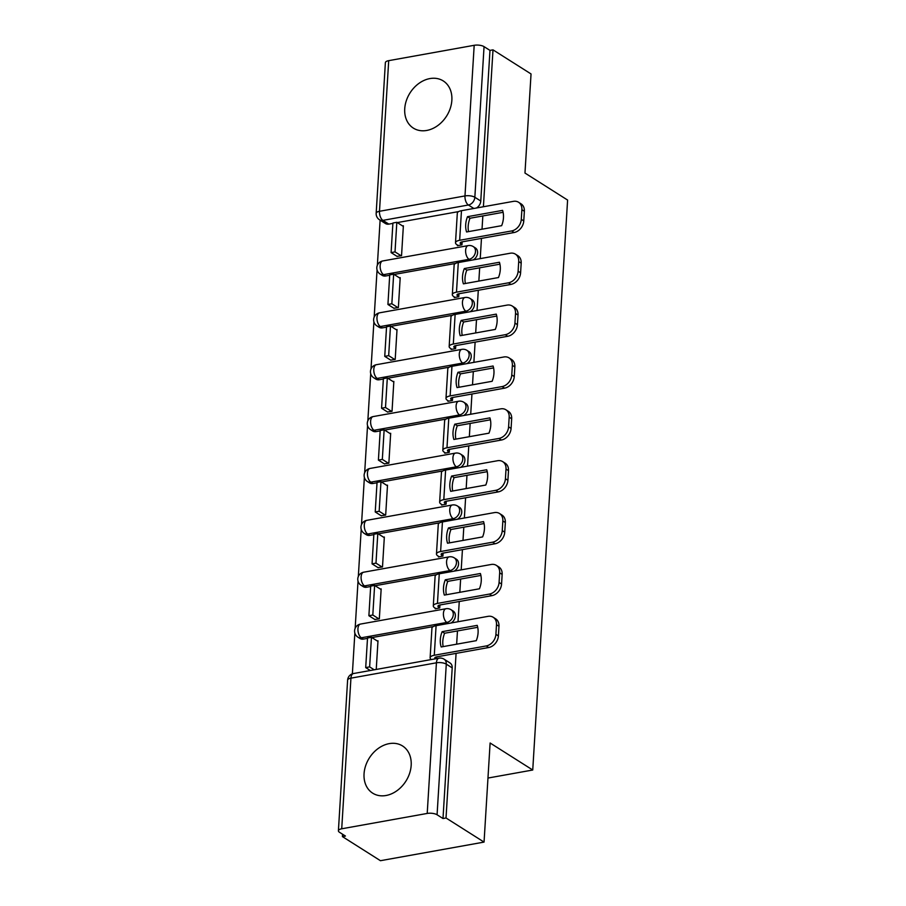 <?xml version="1.0" encoding="UTF-8"?>
<svg xmlns="http://www.w3.org/2000/svg" width="906" height="906" viewBox="0 0 906 906"><rect width="100%" height="100%" fill="white"/><g stroke="black" fill="none" stroke-linecap="round" stroke-linejoin="round"><path stroke-width="1.36" d="M473.192 259.886A7.157 5.549 -57.6 0 0 477.598 252.899A7.157 5.549 -57.6 0 0 475.39 247.938L473.283 246.602A7.157 5.549 122.4 0 1 475.491 251.574A7.157 5.549 122.4 0 1 469.048 259.309L383.555 274.654A7.157 5.549 122.4 0 1 380.135 274.054L382.23 275.39A7.157 5.549 -57.6 0 0 385.662 275.99L383.555 274.654A7.157 3.692 79.8 0 1 380.146 265.583A7.157 3.692 79.8 0 1 382.694 260.962A7.157 7.157 0 0 0 380.135 274.054M470.021 311.766A7.157 5.549 -57.6 0 0 474.416 304.778A7.157 5.549 -57.6 0 0 472.207 299.807L470.112 298.482A7.157 5.549 122.4 0 1 472.32 303.442A7.157 5.549 122.4 0 1 465.865 311.177L380.384 326.534A7.157 5.549 122.4 0 1 376.964 325.934L379.059 327.259A7.157 5.549 -57.6 0 0 382.491 327.87L380.384 326.534A7.157 3.692 79.8 0 1 376.975 317.462A7.157 3.692 79.8 0 1 379.523 312.83A7.157 7.157 0 0 0 376.964 325.934M466.85 363.634A7.157 5.549 -57.6 0 0 471.245 356.647A7.157 5.549 -57.6 0 0 469.036 351.687L466.941 350.35A7.157 5.549 122.4 0 1 469.149 355.322A7.157 5.549 122.4 0 1 462.694 363.057L377.213 378.402A7.157 5.549 122.4 0 1 373.793 377.802L375.888 379.138A7.157 5.549 -57.6 0 0 379.32 379.739L377.213 378.402A7.157 3.692 79.8 0 1 373.793 369.331A7.157 3.692 79.8 0 1 376.352 364.71A7.157 7.157 0 0 0 373.793 377.802M463.668 415.514A7.157 5.549 -57.6 0 0 468.074 408.527A7.157 5.549 -57.6 0 0 465.865 403.555L463.759 402.23A7.157 5.549 122.4 0 1 465.967 407.19A7.157 5.549 122.4 0 1 459.523 414.925L374.042 430.282A7.157 5.549 122.4 0 1 370.611 429.682L372.717 431.007A7.157 5.549 -57.6 0 0 376.149 431.618L374.042 430.282A7.157 3.692 79.8 0 1 370.622 421.211A7.157 3.692 79.8 0 1 373.181 416.579A7.157 7.157 0 0 0 370.611 429.682M460.497 467.383A7.157 5.549 -57.6 0 0 464.903 460.395A7.157 5.549 -57.6 0 0 462.694 455.435L460.588 454.099A7.157 5.549 122.4 0 1 462.796 459.07A7.157 5.549 122.4 0 1 456.352 466.805L370.871 482.151A7.157 5.549 122.4 0 1 367.44 481.55L369.546 482.887A7.157 5.549 -57.6 0 0 372.966 483.487L370.871 482.151A7.157 3.692 79.8 0 1 367.451 473.079A7.157 3.692 79.8 0 1 370.01 468.459A7.157 7.157 0 0 0 367.44 481.55M457.326 519.263A7.157 5.549 -57.6 0 0 461.732 512.275A7.157 5.549 -57.6 0 0 459.523 507.303L457.417 505.978A7.157 5.549 122.4 0 1 459.625 510.939A7.157 5.549 122.4 0 1 453.181 518.674L367.7 534.03A7.157 5.549 122.4 0 1 364.269 533.43L366.375 534.755A7.157 5.549 -57.6 0 0 369.795 535.367L367.7 534.03A7.157 3.692 79.8 0 1 364.28 524.959A7.157 3.692 79.8 0 1 366.839 520.327A7.157 7.157 0 0 0 364.269 533.43M454.155 571.131A7.157 5.549 -57.6 0 0 458.561 564.144A7.157 5.549 -57.6 0 0 456.352 559.183L454.246 557.847A7.157 5.549 122.4 0 1 456.454 562.819A7.157 5.549 122.4 0 1 450.01 570.554L364.518 585.899A7.157 5.549 122.4 0 1 361.098 585.299L363.204 586.635A7.157 5.549 -57.6 0 0 366.624 587.235L364.518 585.899A7.157 3.692 79.8 0 1 361.109 576.828A7.157 3.692 79.8 0 1 363.668 572.207A7.157 7.157 0 0 0 361.098 585.299M450.984 623.011A7.157 5.549 -57.6 0 0 455.378 616.023A7.157 5.549 -57.6 0 0 453.17 611.052L451.075 609.727A7.157 5.549 122.4 0 1 453.283 614.687A7.157 5.549 122.4 0 1 446.828 622.422L361.347 637.779A7.157 5.549 122.4 0 1 357.927 637.178L360.022 638.504A7.157 5.549 -57.6 0 0 363.453 639.115L361.347 637.779A7.157 3.692 79.8 0 1 357.938 628.707A7.157 3.692 79.8 0 1 360.486 624.075A7.157 7.157 0 0 0 357.927 637.178M364.053 773.803A27.927 21.642 -57.6 0 0 372.672 793.158A27.927 21.642 -57.6 0 0 397.009 790.678A27.927 21.642 -57.6 0 0 411.177 765.343A27.927 21.642 -57.6 0 0 402.57 745.978A27.927 21.642 -57.6 0 0 378.232 748.458A27.927 21.642 -57.6 0 0 364.053 773.803M404.733 108.754A27.927 21.642 -57.6 0 0 413.351 128.108A27.927 21.642 -57.6 0 0 437.689 125.628A27.927 21.642 -57.6 0 0 451.856 100.283A27.927 21.642 -57.6 0 0 443.249 80.928A27.927 21.642 -57.6 0 0 418.9 83.409A27.927 21.642 -57.6 0 0 404.733 108.754M380.112 220.158L377.36 265.254M377.066 269.931L374.178 317.123M373.895 321.811L371.007 369.002M370.724 373.68L367.836 420.871M367.553 425.56L364.665 472.751M364.382 477.428L361.494 524.619M361.211 529.308L358.323 576.499M358.029 581.176L355.152 628.368M354.858 633.056L352.366 673.826M342.559 834.233L342.411 836.6L345.435 836.057L339.512 832.297A7.157 2.627 -176.5 0 1 338.402 830.779A7.157 2.627 -176.5 0 1 341.721 828.786L427.213 813.441L436.42 662.807L350.939 678.152L341.721 828.786M483.408 206.749L493 49.853L531.041 73.952L524.97 173.046L567.598 200.056L532.739 770.009L490.112 742.999L484.053 842.093L380.452 860.7L342.411 836.6M458.685 211.574L397.292 222.593M392.876 223.386L388.833 224.122L382.91 220.362A7.157 5.549 122.4 0 1 379.478 219.762L385.412 223.51A7.157 5.549 -57.6 0 0 388.833 224.122M484.053 842.093L446.024 817.982L456.08 653.385M456.647 644.189L457.462 630.938M458.017 621.743L459.263 601.505M459.818 592.32L460.633 579.059M461.199 569.874L462.434 549.636M462.989 540.44L463.804 527.19M464.37 517.994L465.605 497.756M466.171 488.572L466.975 475.31M467.541 466.126L468.776 445.888M469.342 436.692L470.146 423.442M470.712 414.246L471.947 394.008M472.513 384.824L473.317 371.562M473.883 362.377L475.118 342.14M475.684 332.944L476.499 319.693M477.054 310.498L478.3 290.26M478.855 281.075L479.67 267.814M480.225 258.629L481.471 238.391M482.026 229.195L482.841 215.945M388.708 60.657L379.489 211.291A7.157 2.627 -176.5 0 0 376.171 213.272L385.378 62.639A7.157 2.627 3.5 0 1 388.708 60.657L474.189 45.3A7.157 2.627 3.5 0 1 484.053 46.636L474.846 197.27A7.157 5.549 122.4 0 1 468.391 205.005L382.91 220.362A7.157 3.692 79.8 0 1 379.489 211.291L464.982 195.934L474.189 45.3M493 49.853L489.976 50.396L484.053 46.636M443 818.526L452.207 667.892A7.157 5.549 -57.6 0 0 449.999 662.932L444.076 659.172A7.157 5.549 122.4 0 1 446.284 664.143L437.077 814.777L443 818.526L446.024 817.982M437.077 814.777A7.157 2.627 -176.5 0 0 427.213 813.441M376.239 669.443L377.995 640.78L377.168 640.916M374.812 619.478L379.331 618.832L381.166 588.9L380.35 589.047M435.254 608.153L435.208 608.787L439.738 607.971L439.931 604.982L491.89 595.65L489.41 594.076L437.451 603.407A8.947 3.284 -176.5 0 0 433.295 605.888A8.947 3.284 -176.5 0 0 434.676 607.79L436.024 608.639M377.983 567.598L382.502 566.952L384.337 537.032L383.521 537.167M438.425 556.273L438.391 556.918L442.921 556.103L443.102 553.102L495.061 543.77L492.581 542.196L440.622 551.528A8.947 3.284 -176.5 0 0 436.466 554.008A8.947 3.284 -176.5 0 0 437.858 555.91L439.206 556.771M381.154 515.729L385.673 515.084L387.508 485.152L386.692 485.299M441.596 504.404L441.562 505.038L446.092 504.223L446.273 501.233L498.243 491.901L495.752 490.327L443.804 499.659A8.947 3.284 -176.5 0 0 439.648 502.139A8.947 3.284 -176.5 0 0 441.029 504.042L442.377 504.891M384.325 463.849L388.855 463.204L390.679 433.283L389.863 433.419M444.767 452.524L444.733 453.17L449.263 452.354L449.444 449.353L501.414 440.022L498.923 438.447L446.975 447.779A8.947 3.284 -176.5 0 0 442.819 450.259A8.947 3.284 -176.5 0 0 444.2 452.162L445.548 453.023M387.496 411.981L392.026 411.335L393.85 381.403L393.034 381.551M447.938 400.656L447.904 401.29L452.434 400.475L452.615 397.485L504.585 388.153L502.094 386.579L450.146 395.911A8.947 3.284 -176.5 0 0 445.99 398.391A8.947 3.284 -176.5 0 0 447.371 400.293L448.719 401.143M390.679 360.101L395.197 359.455L397.021 329.535L396.205 329.671M451.12 348.776L451.075 349.422L455.605 348.606L455.786 345.605L507.756 336.273L505.276 334.699L453.317 344.031A8.947 3.284 -176.5 0 0 449.161 346.511A8.947 3.284 -176.5 0 0 450.542 348.414L451.89 349.274M393.85 308.233L398.368 307.587L400.203 277.655L399.387 277.802M454.291 296.908L454.246 297.542L458.776 296.726L458.968 293.737M397.021 256.353L401.539 255.707L403.374 225.787L402.558 225.922M457.462 245.028L457.417 245.673L461.958 244.858L462.139 241.857M455.514 263.442L394.121 274.473M389.705 275.265L385.662 275.99M452.343 315.322L390.95 326.341M386.534 327.134L382.491 327.87M449.172 367.19L387.779 378.221M383.363 379.014L379.32 379.739M445.99 419.07L384.608 430.09M380.192 430.882L376.149 431.618M442.819 470.939L381.437 481.969M377.021 482.762L372.966 483.487M439.648 522.819L378.266 533.838M373.85 534.631L369.795 535.367M436.477 574.687L375.084 585.718M370.667 586.51L366.624 587.235M433.306 626.567L371.913 637.586M367.496 638.379L363.453 639.115M487.972 778.05L532.739 770.009M436.647 658.594L436.749 656.85L488.719 647.518L486.239 645.944L434.28 655.276A8.947 3.284 -176.5 0 0 430.124 657.756A8.947 3.284 -176.5 0 0 431.335 659.545M489.976 50.396L480.769 201.03A7.157 5.549 122.4 0 1 476.363 208.018M440.316 639.557A22.197 17.203 -57.6 0 0 441.188 646.963L476.273 640.667A22.197 17.203 122.4 0 0 477.213 625.367L442.128 631.675A22.197 17.203 -57.6 0 0 440.316 639.557M477.711 627.303L444.608 633.249A22.197 17.203 -57.6 0 0 442.808 641.131A22.197 17.203 -57.6 0 0 443.17 646.612M377.949 641.414L371.449 637.292L367.519 638.005L365.707 667.597L370.316 670.508M371.449 637.292L369.637 666.884L365.707 667.597M374.235 669.806L369.637 666.884M493.181 617.258L495.673 618.832A10.736 8.324 122.4 0 1 498.98 626.273L496.499 624.698A10.736 8.324 -57.6 0 0 493.181 617.258A10.736 8.324 -57.6 0 0 488.04 616.352L436.092 625.684A8.947 3.284 -176.5 0 0 431.935 628.164L430.124 657.756M435.265 658.843A4.292 1.574 3.5 0 1 434.767 658.039A4.292 1.574 3.5 0 1 436.76 656.85M486.239 645.944A10.736 8.324 -57.6 0 0 495.91 634.347L498.391 635.921A10.736 8.324 122.4 0 1 488.719 647.518M496.499 624.698L495.91 634.347M498.98 626.273L498.391 635.921M444.608 633.249L442.128 631.675M443.498 587.688A22.197 17.203 -57.6 0 0 444.359 595.095L479.444 588.787A22.197 17.203 122.4 0 0 480.384 573.498L445.299 579.795A22.197 17.203 -57.6 0 0 443.498 587.688M480.893 575.423L447.779 581.369A22.197 17.203 -57.6 0 0 445.979 589.262A22.197 17.203 -57.6 0 0 446.341 594.732M439.75 607.813L438.606 607.088A4.292 1.574 3.5 0 1 437.938 606.171A4.292 1.574 3.5 0 1 439.942 604.982M381.12 589.534L374.62 585.423L370.69 586.125L368.889 615.718L375.016 619.602M374.62 585.423L372.808 615.015L368.889 615.718M378.935 618.9L372.808 615.015M496.352 565.378L498.844 566.952A10.736 8.324 122.4 0 1 502.151 574.404L499.67 572.83A10.736 8.324 -57.6 0 0 496.352 565.378A10.736 8.324 -57.6 0 0 491.222 564.472L439.263 573.804A8.947 3.284 -176.5 0 0 435.106 576.295L433.295 605.888M489.41 594.076A10.736 8.324 -57.6 0 0 499.081 582.467L501.562 584.042A10.736 8.324 122.4 0 1 491.89 595.65M499.67 572.83L499.081 582.467M502.151 574.404L501.562 584.042M447.779 581.369L445.299 579.795M446.669 535.808A22.197 17.203 -57.6 0 0 447.53 543.215L482.615 536.918A22.197 17.203 122.4 0 0 483.555 521.618L448.47 527.926A22.197 17.203 -57.6 0 0 446.669 535.808M484.064 523.555L450.95 529.5A22.197 17.203 -57.6 0 0 449.15 537.383A22.197 17.203 -57.6 0 0 449.512 542.864M442.932 555.933L441.777 555.208A4.292 1.574 3.5 0 1 441.12 554.291A4.292 1.574 3.5 0 1 443.113 553.102M384.291 537.666L377.791 533.543L373.872 534.257L372.06 563.849L378.187 567.734M377.791 533.543L375.99 563.136L372.06 563.849M382.117 567.02L375.99 563.136M499.534 513.509L502.015 515.084A10.736 8.324 122.4 0 1 505.333 522.524L502.841 520.95A10.736 8.324 -57.6 0 0 499.534 513.509A10.736 8.324 -57.6 0 0 494.393 512.603L442.434 521.935A8.947 3.284 -176.5 0 0 438.278 524.415L436.466 554.008M492.581 542.196A10.736 8.324 -57.6 0 0 502.252 530.599L504.733 532.173A10.736 8.324 122.4 0 1 495.061 543.77M502.841 520.95L502.252 530.599M505.333 522.524L504.733 532.173M450.95 529.5L448.47 527.926M449.84 483.94A22.197 17.203 -57.6 0 0 450.712 491.346L485.797 485.038A22.197 17.203 122.4 0 0 486.726 469.75L451.641 476.046A22.197 17.203 -57.6 0 0 449.84 483.94M487.235 471.675L454.133 477.621A22.197 17.203 -57.6 0 0 452.32 485.514A22.197 17.203 -57.6 0 0 452.683 490.984M446.103 504.064L444.948 503.34A4.292 1.574 3.5 0 1 444.291 502.422A4.292 1.574 3.5 0 1 446.284 501.233M387.474 485.786L380.973 481.675L377.043 482.377L375.231 511.969L381.358 515.854M380.973 481.675L379.161 511.267L375.231 511.969M385.288 515.152L379.161 511.267M502.705 461.63L505.186 463.204A10.736 8.324 122.4 0 1 508.504 470.656L506.012 469.082A10.736 8.324 -57.6 0 0 502.705 461.63A10.736 8.324 -57.6 0 0 497.564 460.724L445.605 470.055A8.947 3.284 -176.5 0 0 441.449 472.547L439.648 502.139M495.752 490.327A10.736 8.324 -57.6 0 0 505.423 478.719L507.915 480.293A10.736 8.324 122.4 0 1 498.243 491.901M506.012 469.082L505.423 478.719M508.504 470.656L507.915 480.293M454.133 477.621L451.641 476.046M453.011 432.06A22.197 17.203 -57.6 0 0 453.883 439.467L488.968 433.17A22.197 17.203 122.4 0 0 489.897 417.87L454.812 424.178A22.197 17.203 -57.6 0 0 453.011 432.06M490.406 419.806L457.304 425.752A22.197 17.203 -57.6 0 0 455.492 433.634A22.197 17.203 -57.6 0 0 455.854 439.116M449.274 452.185L448.13 451.46A4.292 1.574 3.5 0 1 447.462 450.542A4.292 1.574 3.5 0 1 449.455 449.353M390.645 433.917L384.144 429.795L380.214 430.509L378.402 460.101L384.529 463.985M384.144 429.795L382.332 459.387L378.402 460.101M388.459 463.272L382.332 459.387M505.876 409.761L508.357 411.335A10.736 8.324 122.4 0 1 511.675 418.776L509.183 417.202A10.736 8.324 -57.6 0 0 505.876 409.761A10.736 8.324 -57.6 0 0 500.735 408.855L448.787 418.187A8.947 3.284 -176.5 0 0 444.631 420.667L442.819 450.259M498.923 438.447A10.736 8.324 -57.6 0 0 508.594 426.851L511.086 428.425A10.736 8.324 122.4 0 1 501.414 440.022M509.183 417.202L508.594 426.851M511.675 418.776L511.086 428.425M457.304 425.752L454.812 424.178M456.182 380.192A22.197 17.203 -57.6 0 0 457.054 387.598L492.139 381.29A22.197 17.203 122.4 0 0 493.079 366.001L457.983 372.298A22.197 17.203 -57.6 0 0 456.182 380.192M493.577 367.927L460.475 373.872A22.197 17.203 -57.6 0 0 458.674 381.766A22.197 17.203 -57.6 0 0 459.036 387.236M452.445 400.316L451.301 399.591A4.292 1.574 3.5 0 1 450.633 398.674A4.292 1.574 3.5 0 1 452.626 397.485M393.816 382.038L387.315 377.927L383.385 378.629L381.573 408.221L387.7 412.105M387.315 377.927L385.503 407.519L381.573 408.221M391.63 411.403L385.503 407.519M509.047 357.881L511.528 359.455A10.736 8.324 122.4 0 1 514.846 366.907L512.366 365.333A10.736 8.324 -57.6 0 0 509.047 357.881A10.736 8.324 -57.6 0 0 503.906 356.975L451.958 366.307A8.947 3.284 -176.5 0 0 447.802 368.799L445.99 398.391M502.094 386.579A10.736 8.324 -57.6 0 0 511.765 374.971L514.257 376.545A10.736 8.324 122.4 0 1 504.585 388.153M512.366 365.333L511.765 374.971M514.846 366.907L514.257 376.545M460.475 373.872L457.983 372.298M459.353 328.312A22.197 17.203 -57.6 0 0 460.225 335.718L495.31 329.422A22.197 17.203 122.4 0 0 496.25 314.122L461.165 320.43A22.197 17.203 -57.6 0 0 459.353 328.312M496.748 316.058L463.646 322.004A22.197 17.203 -57.6 0 0 461.845 329.886A22.197 17.203 -57.6 0 0 462.207 335.367M455.616 348.436L454.472 347.711A4.292 1.574 3.5 0 1 453.804 346.794A4.292 1.574 3.5 0 1 455.797 345.605M396.987 330.169L390.486 326.047L386.556 326.76L384.744 356.352L390.871 360.237M390.486 326.047L388.674 355.639L384.744 356.352M394.801 359.523L388.674 355.639M512.218 306.013L514.71 307.587A10.736 8.324 122.4 0 1 518.017 315.028L515.537 313.453A10.736 8.324 -57.6 0 0 512.218 306.013A10.736 8.324 -57.6 0 0 507.077 305.107L455.129 314.439A8.947 3.284 -176.5 0 0 450.973 316.919L449.161 346.511M505.276 334.699A10.736 8.324 -57.6 0 0 514.948 323.102L517.428 324.676A10.736 8.324 122.4 0 1 507.756 336.273M515.537 313.453L514.948 323.102M518.017 315.028L517.428 324.676M463.646 322.004L461.165 320.43M462.524 276.443A22.197 17.203 -57.6 0 0 463.396 283.85L498.481 277.542A22.197 17.203 122.4 0 0 499.421 262.253L464.336 268.55A22.197 17.203 -57.6 0 0 462.524 276.443M499.919 264.178L466.817 270.124A22.197 17.203 -57.6 0 0 465.016 278.017A22.197 17.203 -57.6 0 0 465.378 283.487M458.787 296.568L457.643 295.843A4.292 1.574 3.5 0 1 456.975 294.926A4.292 1.574 3.5 0 1 458.98 293.737L510.927 284.405L508.447 282.831L456.488 292.162A8.947 3.284 -176.5 0 0 452.332 294.643A8.947 3.284 -176.5 0 0 453.713 296.545L455.061 297.395M400.158 278.289L393.657 274.178L389.727 274.88L387.927 304.473L394.053 308.357M393.657 274.178L391.845 303.77L387.927 304.473M397.972 307.655L391.845 303.77M515.389 254.133L517.881 255.707A10.736 8.324 122.4 0 1 521.188 263.159L518.708 261.585A10.736 8.324 -57.6 0 0 515.389 254.133A10.736 8.324 -57.6 0 0 510.259 253.227L458.3 262.57A8.947 3.284 -176.5 0 0 454.144 265.05L452.332 294.643M508.447 282.831A10.736 8.324 -57.6 0 0 518.119 271.222L520.599 272.797A10.736 8.324 122.4 0 1 510.927 284.405M518.708 261.585L518.119 271.222M521.188 263.159L520.599 272.797M466.817 270.124L464.336 268.55M465.707 224.563A22.197 17.203 -57.6 0 0 466.567 231.97L501.652 225.673A22.197 17.203 122.4 0 0 502.592 210.373L467.507 216.681A22.197 17.203 -57.6 0 0 465.707 224.563M503.102 212.31L469.988 218.255A22.197 17.203 -57.6 0 0 468.187 226.138A22.197 17.203 -57.6 0 0 468.549 231.619M461.958 244.688L460.814 243.963A4.292 1.574 3.5 0 1 460.157 243.046A4.292 1.574 3.5 0 1 462.151 241.857L514.098 232.525L511.618 230.951L459.659 240.283A8.947 3.284 -176.5 0 0 455.503 242.763A8.947 3.284 -176.5 0 0 456.884 244.665L458.243 245.526M403.329 226.421L396.828 222.298L392.91 223.012L391.098 252.604L397.224 256.489M396.828 222.298L395.016 251.891L391.098 252.604M401.154 255.775L395.016 251.891M518.572 202.264L521.052 203.839A10.736 8.324 122.4 0 1 524.359 211.279L521.879 209.705A10.736 8.324 -57.6 0 0 518.572 202.264A10.736 8.324 -57.6 0 0 513.43 201.359L461.471 210.69A8.947 3.284 -176.5 0 0 457.315 213.17L455.503 242.763M511.618 230.951A10.736 8.324 -57.6 0 0 521.29 219.354L523.77 220.928A10.736 8.324 122.4 0 1 514.098 232.525M521.879 209.705L521.29 219.354M524.359 211.279L523.77 220.928M469.988 218.255L467.507 216.681M470.678 260.339L469.048 259.309A7.157 3.692 -100.2 0 1 465.627 250.226A7.157 3.692 79.8 0 1 468.187 245.605L382.694 260.962M467.507 312.219L465.865 311.177A7.157 3.692 -100.2 0 1 462.456 302.106A7.157 3.692 79.8 0 1 465.016 297.485L379.523 312.83M464.336 364.087L462.694 363.057A7.157 3.692 -100.2 0 1 459.285 353.974A7.157 3.692 79.8 0 1 461.834 349.354L376.352 364.71M461.165 415.967L459.523 414.925A7.157 3.692 -100.2 0 1 456.103 405.854A7.157 3.692 79.8 0 1 458.663 401.233L373.181 416.579M457.983 467.836L456.352 466.805A7.157 3.692 -100.2 0 1 452.932 457.723A7.157 3.692 79.8 0 1 455.492 453.102L370.01 468.459M454.812 519.716L453.181 518.674A7.157 3.692 -100.2 0 1 449.761 509.602A7.157 3.692 79.8 0 1 452.32 504.982L366.839 520.327M451.641 571.584L450.01 570.554A7.157 3.692 -100.2 0 1 446.59 561.471A7.157 3.692 79.8 0 1 449.15 556.85L363.668 572.207M448.47 623.464L446.828 622.422A7.157 3.692 -100.2 0 1 443.419 613.351A7.157 3.692 79.8 0 1 445.979 608.73L360.486 624.075M473.849 208.471L468.391 205.005A7.157 3.692 79.8 0 1 464.982 195.934A7.157 2.627 3.5 0 1 474.846 197.27L480.769 201.03M452.207 667.892L446.284 664.143A7.157 2.627 3.5 0 0 436.42 662.807A7.157 3.692 -100.2 0 1 438.98 658.175L353.499 673.532A7.157 7.157 0 0 0 347.61 680.146L338.402 830.779M347.61 680.146A7.157 2.627 -176.5 0 1 350.939 678.152A7.157 3.692 -100.2 0 1 353.499 673.532M435.537 657.224L435.446 658.809M436.092 625.684L434.28 655.276M438.708 605.344L438.606 607.088M439.263 573.804L437.451 603.407M441.89 553.475L441.777 555.208M442.434 521.935L440.622 551.528M445.061 501.596L444.948 503.34M445.605 470.055L443.804 499.659M448.232 449.727L448.13 451.46M448.787 418.187L446.975 447.779M451.403 397.847L451.301 399.591M451.958 366.307L450.146 395.911M454.574 345.979L454.472 347.711M455.129 314.439L453.317 344.031M457.745 294.099L457.643 295.843M458.3 262.57L456.488 292.162M460.928 242.23L460.814 243.963M461.471 210.69L459.659 240.283M451.075 609.727A7.157 7.157 0 0 0 445.979 608.73M454.246 557.847A7.157 7.157 0 0 0 449.15 556.85M457.417 505.978A7.157 7.157 0 0 0 452.32 504.982M460.588 454.099A7.157 7.157 0 0 0 455.492 453.102M463.759 402.23A7.157 7.157 0 0 0 458.663 401.233M466.941 350.35A7.157 7.157 0 0 0 461.834 349.354M470.112 298.482A7.157 7.157 0 0 0 465.016 297.485M473.283 246.602A7.157 7.157 0 0 0 468.187 245.605M376.171 213.272A7.157 7.157 0 0 0 379.478 219.762M444.076 659.172A7.157 7.157 0 0 0 438.98 658.175"/></g></svg>
